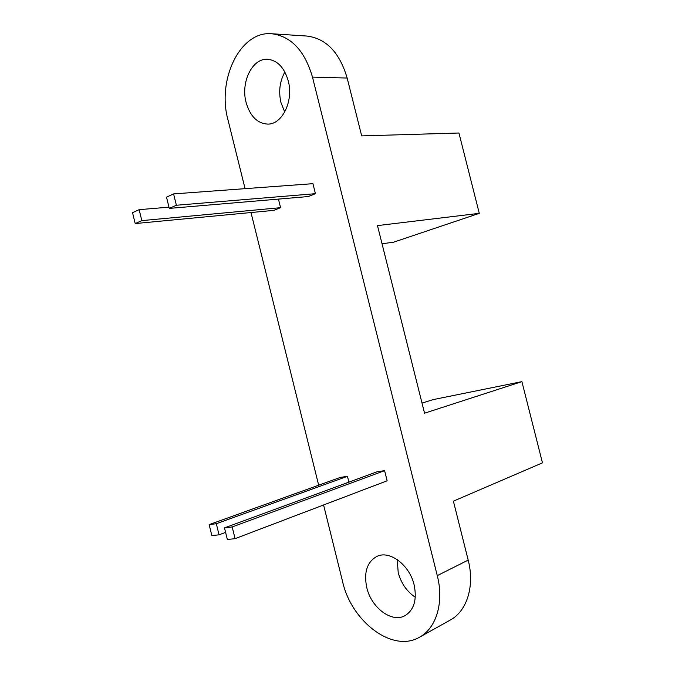 <?xml version="1.0" encoding="UTF-8"?>
<svg xmlns="http://www.w3.org/2000/svg" width="675" height="675" viewBox="0 0 675 675"><rect width="100%" height="100%" fill="white"/><g stroke="black" fill="none" stroke-linecap="round" stroke-linejoin="round"><path stroke-width="1.01" d="M288.25 80.89C293.785 101.098 282.142 124.656 267.621 124.099C257.251 123.398 250.079 116.176 246.097 102.431C240.545 82.35 252.256 58.016 267.646 59.282C277.493 60.37 284.361 67.576 288.25 80.89M284.74 112.033L280.943 102.532C278.454 91.437 279.762 81.262 284.875 72.014M366.778 587.621C371.242 607.669 391.821 623.244 404.983 615.667C414.079 609.93 417.133 599.67 414.129 584.879C409.548 564.789 389.458 549.931 376.793 556.453C367.023 562.039 363.682 572.425 366.778 587.621M397.229 559.592L398.208 572.569C401.127 583.301 406.823 591.528 415.294 597.232M384.598 470.652L376.988 471.817L224.488 527.884L227.348 539.511L235.06 538.658L387.129 480.794L384.598 470.652L232.183 526.947L224.488 527.884M135.203 223.56L132.536 212.693L139.143 209.663L141.834 220.615L135.203 223.56L273.864 210.364L280.581 207.672L278.446 199.091M382.042 243.785L393.643 242.173L479.284 213.342L377.477 225.602L424.55 413.193L521.902 381.628L542.464 462.847L453.398 501.162L468.188 560.098C474.905 585.866 467.007 611.145 450.292 620.038L419.521 637.192C392.664 653.223 351.405 621.498 342.622 581.698L323.578 504.976M318.668 485.198L250.99 212.541M245.067 188.662L227.939 119.678C216.852 79.836 240.114 30.679 271.747 33.75C291.144 36.231 304.72 50.684 312.483 77.11L437.273 575.632C444.192 602.294 436.345 628.265 419.521 637.192M176.386 205.242L169.282 208.398L308.289 196.552L315.427 193.683L312.93 183.676L173.593 193.911L176.386 205.242L315.427 193.683M347.448 476.322L340.284 477.419L209.149 524.627L216.329 523.716L347.448 476.322L348.899 482.144M271.747 33.75L306.914 36.053C326.194 38.483 339.609 52.481 347.161 78.047L361.682 135.903L458.941 133.009L479.284 213.342M521.902 381.628L433.19 399.6L422.018 403.093M139.143 209.663L168.969 207.157M141.834 220.615L280.581 207.672M169.282 208.398L166.506 197.151L173.593 193.911M235.06 538.658L232.183 526.947M216.329 523.716L219.054 534.811L225.593 532.381M219.054 534.811L211.857 535.646L209.149 524.627M347.161 78.047L312.483 77.11M468.188 560.098L437.273 575.632"/></g></svg>
